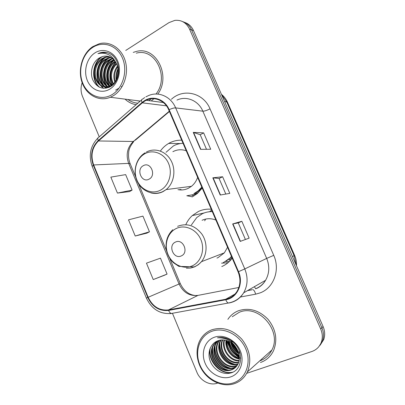 <?xml version="1.0" encoding="UTF-8"?>
<svg xmlns="http://www.w3.org/2000/svg" width="405" height="405" viewBox="0 0 405 405"><rect width="100%" height="100%" fill="white"/><g stroke="black" fill="none" stroke-linecap="round" stroke-linejoin="round"><path stroke-width="0.61" d="M211.273 209.238C206.707 208.843 202.399 209.603 198.344 211.516L192.279 215.607C189.53 218.133 187.373 221.15 185.804 224.669M211.638 210.089L209.76 211.597M226.263 261.493L229.296 261.564M181.723 140.211C177.304 140.039 173.137 141.011 169.219 143.122L168.682 143.426C165.422 145.324 162.653 147.865 160.37 151.05M191.823 195.154L194.152 195.828M221.778 266.551C225.691 264.865 229.022 262.293 231.771 258.825L232.237 258.213M192.137 196.936L197.275 193.575L202.222 188.092M231.235 340.762L231.847 342.331L231.235 340.762M232.424 343.607L237.948 351.135L232.424 343.607M239.107 352.173L239.962 352.861L239.107 352.173M320.112 345.252L323.762 339.481C325.175 335.264 324.952 330.951 323.094 326.546L193.519 30.613C191.6 26.431 188.644 23.698 184.655 22.407M246.675 373.339L311.87 351.494C316.467 349.864 319.631 346.736 321.367 342.119C322.795 337.846 322.567 333.477 320.689 329.007L189.535 29.099L191.54 29.864C189.611 25.647 186.634 22.893 182.62 21.602C186.634 22.893 189.611 25.647 191.54 29.864L321.899 327.767L191.54 29.864L193.519 30.613M318.897 346.599L322.572 340.792C323.995 336.545 323.767 332.206 321.899 327.767C323.767 332.206 323.995 336.545 322.572 340.792L318.897 346.599M125.034 99.134C128.263 102.161 131.969 104.009 136.146 104.677C131.969 104.009 128.263 102.161 125.034 99.134M238.469 310.751C234.039 312.503 230.511 315.373 227.878 319.363C230.511 315.373 234.039 312.503 238.469 310.751C249.161 307.344 258.998 310.179 267.973 319.256C275.992 329.346 277.825 339.861 273.476 350.801C277.825 339.861 275.992 329.346 267.973 319.256C258.998 310.179 249.161 307.344 238.469 310.751M226.942 340.605L228.638 344.969L226.942 340.605M237.026 355.737L239.375 357.493L237.026 355.737M239.952 357.873L240.767 358.379L239.952 357.873M144.944 100.961L146.21 100.283C154.391 96.112 164.901 100.475 168.753 109.902L238.079 271.861C240.828 278.827 240.489 285.322 237.052 291.337C234.303 295.64 230.506 298.288 225.656 299.265L168.485 309.941C159.443 310.827 152.665 306.605 148.159 297.275L93.651 164.951C90.416 155.505 92.021 147.511 98.471 140.965L142.337 102.845L144.944 100.961M144.752 100.506L142.079 102.44L98.228 140.57C91.621 147.278 89.976 155.474 93.292 165.154L147.774 297.437C152.391 306.995 159.337 311.324 168.607 310.422L225.782 299.766C237.224 298.039 243.947 283.535 238.52 271.674L169.158 109.669C165.007 99.443 153.262 95.18 144.752 100.506M240.19 241.41L249.136 238.14L241.851 221.277L232.667 223.935L240.19 241.41M245.415 239.502L238.256 222.902L232.667 223.935M238.256 222.912L241.851 221.277M200.556 149.344L210.727 149.258L203.644 132.875L193.256 132.384L200.556 149.344M206.494 149.293L200.197 134.703L193.256 132.384M200.207 134.728L203.644 132.875M220.224 195.033L229.792 193.377L222.613 176.757L212.817 177.82L220.224 195.033M225.813 194.066L219.09 178.489L212.817 177.82M219.095 178.504L222.613 176.757M151.207 100.941L153.93 98.719L151.207 100.941M157.823 94.097C171.305 75.745 155.839 45.735 136.217 51.486L133.265 52.392L136.217 51.486C155.839 45.735 171.305 75.745 157.823 94.097M260.486 362.495C266.328 360.43 270.656 356.532 273.476 350.801C270.656 356.532 266.328 360.43 260.486 362.495M189.535 29.099C186.34 22.665 181.45 19.759 174.854 20.377L169.017 22.604L125.752 50.448M82.149 82.671C80.6 87.313 80.701 91.859 82.453 96.314L99.26 136.844M172.439 313.278L196.896 372.241C200.186 380.599 209.755 385.889 217.136 383.236L217.637 383.069M117.44 193.079L132.101 190.112L125.651 174.621L110.838 177.127L117.44 193.079L129.59 191.56M164.415 275.273L153.242 279.561L167.078 274.084L160.446 258.162L146.453 263.164L153.242 279.561M135.214 236.019L149.47 231.812L142.93 216.108L128.522 219.844L135.214 236.019L146.883 233.133M149.47 231.812L146.782 233.184M132.101 190.112L129.489 191.616M167.078 274.084L164.308 275.314M112.225 94.537C123.014 88.098 127.98 70.84 122.467 58.092C117.106 45.249 102.9 40.48 92.507 47.562C82.033 54.457 77.669 71.088 82.873 83.389C87.92 95.782 101.518 101.174 112.225 94.537M113.354 95.727C123.444 89.662 128.942 74.474 125.444 61.631C122.047 48.747 110.383 40.859 99.458 43.659L92.745 46.651C82.321 53.536 77.593 69.69 82.038 82.357C86.361 95.089 99.114 102.004 110.368 97.261L113.354 95.727M148.721 100.617L151.44 98.785M156.006 94.026C169.67 77.066 155.206 47.522 136.298 53.177M116.939 78.413L118.199 70.51M117.678 76.125L118.179 72.951M114.823 82.174C112.899 76.499 113.754 71.138 117.394 66.096M115.314 81.491C113.84 76.403 114.615 71.553 117.637 66.947M112.96 84.174C109.147 76.606 110.261 69.675 116.296 63.377M113.415 83.754C110.089 76.616 111.142 70.024 116.574 63.985M111.178 85.475C105.082 79.167 107.041 65.904 114.934 61.413L115.091 61.317M111.618 85.197C106.024 78.818 107.927 66.379 115.405 61.783M110.125 86.812C102.019 82.013 102.612 65.742 111.76 60.704L113.785 59.712M109.871 86.143C102.693 80.519 104.009 65.666 112.56 60.882L114.119 60.077M108.965 87.379C99.149 84.346 98.288 65.58 108.53 59.986L111.871 58.563L112.742 58.73M109.208 87.272C99.843 83.729 99.387 65.61 109.345 60.168L112.676 58.745M108.672 87.5C96.749 87.607 93.555 65.671 105.249 59.257L108.606 57.819L110.919 57.459M108.575 87.541C97.251 86.589 94.826 65.6 106.075 59.439L109.426 58.006L111.294 57.677M116.63 64.111C113.461 57.718 108.793 55.161 102.627 56.457L99.372 57.95C92.512 61.843 89.596 72.196 92.72 79.75C96.916 87.779 102.824 90.072 110.438 86.635C121.632 80.711 121.287 58.993 109.73 53.622C106.692 52.164 103.584 51.865 100.394 52.716L97.985 53.627C106.464 51.865 112.681 55.363 116.63 64.111C120.194 71.437 117.49 81.481 111.603 85.207L109.583 86.265C102.718 88.143 97.858 85.298 95.008 77.735C93.307 69.685 95.61 63.281 101.913 58.512L105.29 57.064L109.375 56.735M111.745 85.754L110.413 86.392C103.553 88.265 98.704 85.43 95.858 77.882C94.162 69.847 96.461 63.453 102.754 58.7L106.125 57.252L109.765 56.892M122.614 85.759L121.292 86.751M99.372 57.95L102.627 56.457M94.785 52.984C86.716 58.239 83.319 71.057 87.338 80.534C91.236 90.087 101.731 94.168 109.917 89.039C118.169 84.053 121.925 70.865 117.718 61.125C113.638 51.308 102.789 47.593 94.785 52.984M127.919 99.498C130.931 101.69 134.242 102.921 137.852 103.189M97.985 53.627L100.48 52.736L107.001 52.62M99.701 87.353C91.317 80.372 92.436 63.094 102.242 56.634M103.599 88.33L101.118 85.809M100.556 85.04C94.775 76.904 97.144 63.165 105.482 57.439M105.847 57.191L106.424 56.827M106.15 88.209L104.368 86.27M103.796 85.48C98.121 77.426 100.455 63.929 108.672 58.229M109.102 57.935L109.623 57.601M106.981 85.916C101.412 77.932 103.71 64.678 111.805 59.008M109.957 86.108C104.87 78.373 106.804 66.121 114.266 60.249M112.109 84.858C108.753 76.753 109.978 69.265 115.774 62.39M116.473 79.476C116.134 76.044 116.675 72.662 118.093 69.326M98.941 86.974C91.13 79.932 92.026 63.787 101.164 57.029M119.126 88.077L115.622 90.128M103.224 88.3L100.465 85.425M99.746 84.367C94.633 76.363 96.739 63.762 104.404 57.844M105.862 88.249L104.551 86.928M104.525 86.903L103.715 85.88M102.986 84.797C97.99 76.874 100.055 64.532 107.588 58.649M106.171 85.217C101.291 77.38 103.321 65.286 110.722 59.439M109.304 85.632C104.541 77.882 106.53 66.03 113.8 60.218M111.846 85.045C108.297 76.742 109.547 69.093 115.597 62.097M116.169 80.074C115.658 76.186 116.27 72.379 117.997 68.642M149.03 179.167C156.689 175.557 150.675 161.296 143.355 165.66C135.817 169.315 141.699 183.379 149.03 179.167M177.967 189.636C181.587 190.345 185.075 189.884 188.431 188.244L191.433 186.325C194.273 184.037 196.344 181.055 197.635 177.38M186.254 150.792C181.637 149.161 177.172 149.465 172.869 151.693M193.833 193.676L198.197 190.846L201.811 187.135M183.06 143.324C179.673 143.426 176.474 144.286 173.461 145.901L166.035 152.295M194.785 193.534L199.138 190.709L202.095 187.798M179.845 189.388L181.977 189.945M192.405 196.805L186.791 195.752M181.268 255.925C189.231 252.76 183.065 238.14 175.451 242.079C167.619 245.298 173.644 259.711 181.268 255.925M216.953 258.066L217.991 257.656L224.365 252.841L227.549 247.258M215.905 220.062C211.142 218.194 206.53 218.27 202.075 220.279M223.195 262.561C226.38 261.184 229.139 259.139 231.468 256.416M212.291 211.618C208.793 211.547 205.487 212.245 202.373 213.713L196.79 217.5L191.362 224.983M224.066 262.197L231.645 256.831M212.205 211.41L207.411 212.038M205.669 219.07L204.667 220.801M227.98 262.749L221.57 263.179M233.29 382.917C245.759 378.958 251.799 362.819 245.734 348.786C239.846 334.687 223.671 326.668 211.653 331.376C199.543 335.882 194.243 351.515 199.943 365.006C205.467 378.553 220.902 387.084 233.29 382.917M234.277 383.697C240.175 381.667 244.549 377.738 247.409 371.911C251.854 360.663 249.976 349.738 241.775 339.137C232.591 329.574 222.558 326.486 211.668 329.857C207.132 331.624 203.533 334.576 200.875 338.712C194.947 348.042 196.035 361.974 203.437 372.048C210.808 382.138 223.747 387.175 234.277 383.697M259.732 360.885L259.792 360.865C265.224 358.941 269.264 355.317 271.907 349.996C282.331 330.733 258.177 303.613 239.152 312.356L232.222 316.766M236.748 348.69L234.713 345.829M238.864 353.823C234.586 351.373 231.842 347.536 230.637 342.321M238.611 352.927C235.052 350.639 232.642 347.272 231.387 342.817M239.335 356.714C232.49 354.016 228.744 348.786 228.106 341.025M239.274 356.066C233.037 353.383 229.508 348.452 228.688 341.278M239.335 359.007C231.235 358.025 224.689 348.614 225.98 340.337M239.365 358.471C231.695 357.205 225.565 348.467 226.486 340.468M239.051 360.966C229.458 361.321 221.155 349.297 224.081 339.998M239.142 360.501C229.893 360.49 222.046 349.115 224.537 340.053M238.56 362.688C227.807 364.718 217.515 350.067 222.34 339.922M238.702 362.278C228.207 363.857 218.437 349.869 222.76 339.916M237.902 364.216C226.299 368.231 213.729 350.851 220.72 340.053M238.079 363.852C226.663 367.34 214.69 350.659 221.115 340.003M222.446 337.973L222.735 337.623M237.087 365.583L235.994 366.009C224.162 370.59 210.889 352.335 218.533 341.344L219.196 340.367M237.305 365.254L236.571 365.528C224.755 370.109 211.506 351.894 219.14 340.924L219.571 340.271M236.125 366.798L233.66 367.953C221.748 372.554 208.378 354.122 216.078 343.045L217.794 340.828M236.378 366.51L234.247 367.462C222.355 372.063 209.01 353.676 216.695 342.62L218.123 340.711M237.791 350.781C234.541 342.686 225.124 337.927 218.184 340.691C210.352 343.217 206.894 353.084 210.387 361.523C213.799 369.998 223.17 375.182 230.713 372.964C243.744 369.866 243.891 348.3 230.87 340.514C226.451 337.79 221.97 336.899 217.434 337.836C226.937 337.461 233.72 341.774 237.791 350.781C239.831 355.565 239.902 359.974 238.003 364.014C236.454 366.996 234.211 368.97 231.285 369.932C219.292 374.554 205.826 355.944 213.577 344.782L216.7 341.283M235.305 367.613L231.883 369.436C219.91 374.053 206.469 355.484 214.204 344.341L216.923 341.182M214.149 337.325C204.824 340.737 200.698 352.775 205.102 363.179C209.37 373.623 221.282 380.128 230.754 376.883C240.292 373.795 244.858 361.452 240.236 350.735C235.756 339.962 223.408 333.76 214.149 337.325M225.97 338.585L226.041 338.95M226.466 340.721L230.744 349.854M233.062 352.78L239.375 358.081M232.759 372.18C220.796 375.162 207.704 360.698 210.311 347.89M228.101 370.023C219.004 367.978 211.866 357.686 212.6 348.027M230.323 368.049C221.398 365.983 214.402 355.944 215.055 346.437M234.652 364.206C226.066 362.095 219.353 352.552 219.834 343.354M239.173 355.317C234.07 352.36 230.784 347.779 229.321 341.582M238.013 351.287C235.74 349.307 233.958 346.812 232.667 343.804M231.984 372.524C220.386 374.934 208.003 361.508 209.871 348.988M226.638 369.932C217.784 366.398 212.984 359.625 212.245 349.606M228.84 367.942C220.214 364.454 215.506 357.823 214.716 348.042M233.133 364.054C224.947 360.663 220.416 354.309 219.53 344.999M239.279 358.455C231.751 355.195 227.483 349.262 226.471 340.651M239.233 355.712C233.822 352.694 230.404 347.925 228.977 341.41M238.272 351.945C235.583 349.758 233.543 346.903 232.151 343.384M296.075 264.84L294.101 255.707L226.643 101.761L221.555 94.643M224.517 101.407L227.504 102.257L294.612 255.368C296.05 258.679 296.668 262.126 296.465 265.72M323.094 326.546L320.689 329.007M294.612 255.368L292.461 256.578M254.396 286.689L255.666 288.826M171.411 99.266L171.801 98.931C183.688 88.148 203.538 92.897 210.023 108.829L273.745 255.342L266.682 258.41L202.849 111.178C198.455 100.572 186.457 95.575 176.97 100.076M273.745 255.342C280.432 269.907 273.699 287.98 260.147 292.886L255.631 294.177L240.216 297.052M255.808 288.633C259.914 286.963 263.169 284.183 265.574 280.295C269.426 273.476 269.796 266.181 266.682 258.41L244.782 268.925C248.164 277.44 247.789 285.409 243.668 292.82C240.231 298.338 235.437 301.71 229.281 302.935L228.293 303.026C234.789 301.877 239.912 298.475 243.668 292.82L265.574 280.295C263.397 284.062 260.349 286.801 256.441 288.517M144.706 97.549L142.428 99.195C141.345 99.382 141.229 100.465 142.079 102.44M97.894 138.029C90.274 146.068 88.386 155.566 92.234 166.516L93.292 165.154M147.774 297.437L146.367 298.034C151.693 309.187 160 314.341 171.3 313.485L172.424 313.369M171.457 313.521L169.842 313.657M168.607 310.422C169.356 312.154 170.252 313.171 171.3 313.485L228.293 303.026C227.357 302.672 226.516 301.583 225.782 299.766M141.553 99.964L98.921 137.143C97.721 137.457 97.489 138.601 98.228 140.57M238.52 271.674L244.782 268.925L175.654 107.902C174.115 107.816 171.948 108.408 169.158 109.669M145.891 96.851L147.946 95.853C158.046 90.917 170.9 96.324 175.654 107.902L202.849 111.178C204.601 111.198 206.99 110.413 210.023 108.829M247.642 290.547L252.178 289.686M252.933 289.615C254.036 290.107 254.937 291.625 255.631 294.177M148.159 297.275L179.071 284.021C183.242 292.501 189.54 296.293 197.969 295.392L238.854 287.474M168.485 309.941L197.969 295.392L199.103 295.174M225.656 299.265L235.006 294.05M142.337 102.845L166.43 105.821M98.471 140.965L133.321 141.482C127.236 147.455 125.687 154.756 128.674 163.387L179.071 284.021L180.245 283.515C183.895 291.104 189.231 295.139 196.253 295.62M169.305 111.193L133.321 141.482L133.832 141.441C130.39 145.744 128.674 149.506 128.674 152.731C128.253 156.507 128.765 160.188 130.197 163.777L135.68 176.899M93.651 164.951L128.674 163.387L130.197 163.777M135.275 140.231L169.432 111.491M220.497 194.987L213.106 177.81M200.845 149.339L193.565 132.435M240.443 241.314L232.936 223.869M136.637 100.612L140.084 101.24M160.274 190.274C168.855 186.016 172.849 173.365 168.571 163.483C164.42 153.53 153.217 149.05 144.884 153.723C136.49 158.254 132.87 170.576 136.956 180.185C140.92 189.864 151.754 194.678 160.274 190.274M150.949 192.881C155.1 193.96 159.114 193.544 163.002 191.631L166.182 189.565C173.958 183.374 176.261 170.232 171.118 160.734C166.06 151.176 154.776 147.369 146.337 152.083M187.15 195.711L194.238 194.481L198.663 192.319M192.127 265.913C201.037 262.141 205.239 249.708 200.855 239.573C196.602 229.377 185.009 224.254 176.352 228.455C167.635 232.516 163.828 244.635 168.014 254.482C172.074 264.389 183.273 269.831 192.127 265.913M186.396 268.226L190.639 268.039L194.699 266.839L198.359 264.688L201.472 261.676C207.4 254.482 207.613 242.453 201.892 234.125C194.987 225.413 186.892 222.811 177.623 226.324M228.997 260.025L232.014 257.691M231.599 341.015L232.293 342.711M232.936 344.037L237.664 350.492M238.94 351.687L239.836 352.436M231.564 342.944C233.174 346.518 235.447 349.606 238.373 352.213M239.37 353.049L240.175 353.666M204.272 212.919L192.279 215.607M180.488 143.547L168.682 143.426M221.413 94.314C224.066 96.43 226.096 99.078 227.504 102.257M323.762 339.481L321.367 342.119M146.21 100.283L163.377 102.551M92.234 166.516L146.367 298.034M247.45 290.658L251.991 289.793M138.616 183.916L166.637 250.948M169.629 258.117L180.245 283.515M110.413 86.392L109.583 86.265M109.426 58.006L108.606 57.819M106.125 57.252L105.29 57.064M140.272 101.078L110.368 97.261M191.433 186.325L166.182 189.565L162.709 191.641C153.181 196.081 141.497 191.104 137.093 181.07C132.551 171.097 136.151 158.071 145.187 152.756M199.138 190.709L198.197 190.846M187.571 195.65L194.284 194.466L195.838 194.699M224.365 252.841L201.472 261.676C199.376 264.04 196.906 265.791 194.046 266.93L178.873 266.379L173.416 262.693C170.13 259.504 167.883 255.651 166.678 251.13C164.956 242.641 166.992 235.497 172.788 229.701M228.967 260.045L230.885 259.899M271.907 349.996L247.409 371.911M219.14 340.924L218.533 341.344M216.695 342.62L216.078 343.045M214.204 344.341L213.577 344.782"/></g></svg>
